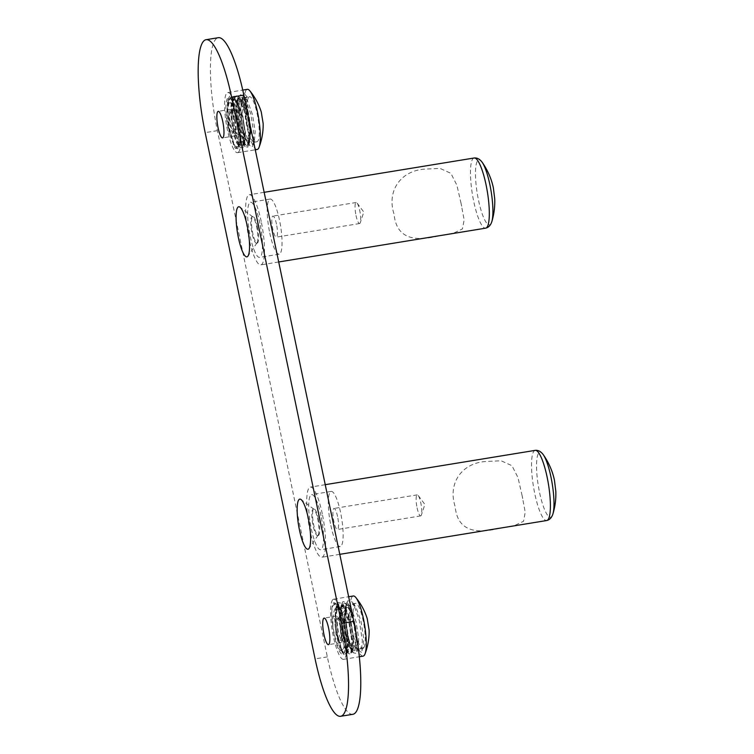 <?xml version="1.0" encoding="UTF-8"?>
<svg xmlns="http://www.w3.org/2000/svg" width="754" height="754" viewBox="0 0 754 754"><rect width="100%" height="100%" fill="white"/><g stroke="black" fill="none" stroke-linecap="round" stroke-linejoin="round"><path stroke-width="0.57" stroke-dasharray="3.77 2.83" d="M318.094 535.217A13.459 2.875 80.7 0 1 317.566 535.585A13.459 2.875 80.7 0 1 313.061 525.444A13.459 2.875 80.7 0 1 312.703 509.393A13.459 2.875 80.7 0 1 313.23 509.025A13.459 2.875 80.7 0 1 313.9 509.242A13.459 2.875 80.7 0 1 317.736 519.167A13.459 2.875 80.7 0 1 318.131 535.161A13.459 2.875 80.7 0 1 318.094 535.217M257.02 242.854A13.459 2.875 80.7 0 1 256.492 243.222A13.459 2.875 80.7 0 1 251.987 233.08A13.459 2.875 80.7 0 1 251.619 217.029A13.459 2.875 80.7 0 1 252.147 216.662A13.459 2.875 80.7 0 1 252.816 216.879A13.459 2.875 80.7 0 1 256.652 226.803A13.459 2.875 80.7 0 1 257.057 242.797A13.459 2.875 80.7 0 1 257.02 242.854M340.865 626.244A13.459 2.875 -99.3 0 0 336.359 616.103A13.459 2.875 -99.3 0 0 336.19 632.521A13.459 2.875 -99.3 0 0 340.695 642.662A13.459 2.875 -99.3 0 0 340.865 626.244M318.461 519.044A13.459 2.875 -99.3 0 0 313.956 508.903A13.459 2.875 -99.3 0 0 313.796 525.321A13.459 2.875 -99.3 0 0 318.301 535.463A13.459 2.875 -99.3 0 0 318.461 519.044M257.387 226.681A13.459 2.875 -99.3 0 0 252.882 216.539A13.459 2.875 -99.3 0 0 252.713 232.958A13.459 2.875 -99.3 0 0 257.218 243.099A13.459 2.875 -99.3 0 0 257.387 226.681M234.994 119.481A13.459 2.875 -99.3 0 0 230.488 109.339A13.459 2.875 -99.3 0 0 230.319 125.758A13.459 2.875 -99.3 0 0 234.824 135.899A13.459 2.875 -99.3 0 0 234.994 119.481M352.844 714.302A76.173 16.249 80.7 0 1 327.34 656.894L217.397 130.64A76.173 16.249 80.7 0 1 218.34 37.7M461.071 203.439L456.905 185.23L450.883 173.326L440.063 168.415L425.482 169.085C400.911 170.281 386.359 190.819 394.116 214.381C396.5 239.357 415.708 241.77 439.403 235.71L453.55 233.165L462.456 228.914L464.134 219.866L461.071 203.439M261.223 221.525A35.542 7.578 -99.3 0 0 249.32 194.739A35.542 7.578 -99.3 0 0 248.886 238.104A35.542 7.578 -99.3 0 0 260.78 264.899A35.542 7.578 -99.3 0 0 261.223 221.525M259.904 223.307A27.926 5.957 -99.3 0 0 250.545 202.251A27.926 5.957 -99.3 0 0 250.205 236.332A27.926 5.957 -99.3 0 0 259.555 257.378A27.926 5.957 -99.3 0 0 259.904 223.307M269.791 233.127A27.926 5.957 -99.3 0 0 279.14 254.183A27.926 5.957 -99.3 0 0 279.489 220.102A27.926 5.957 -99.3 0 0 270.13 199.056A27.926 5.957 -99.3 0 0 269.791 233.127M276.492 224.136A10.66 2.271 -99.3 0 0 272.92 216.096A10.66 2.271 -99.3 0 0 272.788 229.103A10.66 2.271 -99.3 0 0 276.36 237.142A10.66 2.271 -99.3 0 0 276.492 224.136M356.02 215.503A10.66 2.271 -99.3 0 0 359.592 223.542A10.66 2.271 -99.3 0 0 360.308 222.628A10.66 2.271 -99.3 0 0 359.724 210.536A10.66 2.271 -99.3 0 0 357.132 203.137A10.66 2.271 -99.3 0 0 356.152 202.496A10.66 2.271 -99.3 0 0 356.02 215.503M522.145 495.802L517.989 477.593L511.966 465.689L501.137 460.779L486.556 461.448C461.985 462.645 447.433 483.182 455.199 506.745C457.584 531.721 476.792 534.134 500.477 528.073L514.624 525.529L523.54 521.278L525.218 512.23L522.145 495.802M322.297 513.889A35.542 7.578 -99.3 0 0 310.403 487.103A35.542 7.578 -99.3 0 0 309.96 530.467A35.542 7.578 -99.3 0 0 321.864 557.263A35.542 7.578 -99.3 0 0 322.297 513.889M320.978 515.67A27.926 5.957 -99.3 0 0 311.628 494.615A27.926 5.957 -99.3 0 0 311.279 528.695A27.926 5.957 -99.3 0 0 320.629 549.741A27.926 5.957 -99.3 0 0 320.978 515.67M330.865 525.491A27.926 5.957 -99.3 0 0 340.214 546.546A27.926 5.957 -99.3 0 0 340.563 512.466A27.926 5.957 -99.3 0 0 331.213 491.419A27.926 5.957 -99.3 0 0 330.865 525.491M337.566 516.499A10.66 2.271 -99.3 0 0 333.994 508.46A10.66 2.271 -99.3 0 0 333.862 521.466A10.66 2.271 -99.3 0 0 337.434 529.506A10.66 2.271 -99.3 0 0 337.566 516.499M417.103 507.866A10.66 2.271 -99.3 0 0 420.666 515.906A10.66 2.271 -99.3 0 0 421.392 514.991A10.66 2.271 -99.3 0 0 420.798 502.899A10.66 2.271 -99.3 0 0 418.206 495.501A10.66 2.271 -99.3 0 0 417.235 494.86A10.66 2.271 -99.3 0 0 417.103 507.866M240.828 101.13A20.311 4.335 -99.3 0 0 240.639 121.413A20.311 4.335 -99.3 0 0 247.293 140.423A20.311 4.335 -99.3 0 0 248.971 140.112A20.311 4.335 -99.3 0 0 248.443 115.984A20.311 4.335 -99.3 0 0 240.865 101.083A20.311 4.335 -99.3 0 0 240.828 101.13M232.43 111.818A10.914 2.328 -99.3 0 0 232.326 122.732A10.914 2.328 -99.3 0 0 235.898 132.94A10.914 2.328 -99.3 0 0 236.379 133.072A10.914 2.328 -99.3 0 0 236.803 132.77A10.914 2.328 -99.3 0 0 236.728 120.828A10.914 2.328 -99.3 0 0 232.854 111.526A10.914 2.328 -99.3 0 0 232.449 111.799A10.914 2.328 -99.3 0 0 232.43 111.818M230.47 112.139A10.914 2.328 -99.3 0 0 230.545 124.09A10.914 2.328 -99.3 0 0 234.419 133.392A10.914 2.328 -99.3 0 0 234.843 133.09A10.914 2.328 -99.3 0 0 234.767 121.149A10.914 2.328 -99.3 0 0 230.894 111.846A10.914 2.328 -99.3 0 0 230.47 112.139M248.424 112.798A23.355 4.986 -99.3 0 0 242.043 97.775A23.355 4.986 -99.3 0 0 240.215 98.209A23.355 4.986 -99.3 0 0 240.366 123.628C243.457 137.586 246.369 143.307 249.112 140.781C251.468 136.474 251.242 127.143 248.424 112.798L241.412 97.407L239.301 97.709L238.292 99.651L238.453 123.42L244.843 144.74L247.463 145.475A25.391 5.419 -99.3 0 0 247.538 145.381L247.529 145.381C245.069 146.606 242.665 139.358 240.366 123.628M247.614 145.277L247.557 145.362A25.391 5.419 -99.3 0 0 247.614 145.277L248.566 134.155L245.644 115.296L240.14 99.905L239.103 98.312L236.077 96.333L234.928 97.049L232.684 108.472L234.381 127.539L238.66 143.128L241.817 146.851L243.08 145.23L243.665 134.957L240.752 116.097L235.248 100.706L234.211 99.113L231.176 97.134L230.027 97.85L227.793 109.273L229.489 128.34L233.768 143.929L236.916 147.652L237.755 146.983A25.391 5.419 -99.3 0 0 237.821 146.879L239.631 141.686L240.055 133.109L237.529 117.52L232.873 104.797L232.062 103.571L228.443 102.45L231.478 102.798L237.991 124.146L238.236 145.88M247.529 145.381L248.537 134.165L245.616 115.296L240.121 99.905L236.049 96.333L233.815 99.189L232.666 108.482L234.362 127.539L238.632 143.137L240.092 145.729L241.789 146.851L242.628 146.182L243.646 134.957L240.724 116.097L235.22 100.706L231.158 97.134L228.924 99.99L227.765 109.283L229.461 128.34L233.74 143.939L235.201 146.53L236.897 147.652L237.67 147.077A25.391 5.419 -99.3 0 0 237.746 146.983L237.821 146.879M237.67 147.077L234.739 145.918L228.217 125.786L227.595 103.986L228.443 102.45M249.112 140.781L249.847 131.516L247.321 115.918L242.665 103.194L241.855 101.969L238.236 100.857L237.274 102.733L236.275 110.329L237.576 126.116L241.016 139.038L242.241 141.271L244.211 141.582L244.946 132.308L242.42 116.719L237.764 103.995L236.954 102.77L233.344 101.658L232.373 103.534L231.384 111.121L232.684 126.917L236.115 139.839L237.34 142.072L239.32 142.383L239.631 141.686M238.764 151.856A30.471 6.503 80.7 0 1 237.567 152.685A30.471 6.503 80.7 0 1 226.775 126.719A30.471 6.503 80.7 0 1 226.549 93.383A30.471 6.503 80.7 0 1 227.746 92.553A30.471 6.503 80.7 0 1 238.537 118.519A30.471 6.503 80.7 0 1 238.764 151.856M257.152 149.49A30.471 6.503 80.7 0 1 246.36 123.515A30.471 6.503 80.7 0 1 246.134 90.178A30.471 6.503 80.7 0 1 247.331 89.349M239.753 144.052A22.846 4.873 80.7 0 1 239.687 144.146L240.912 135.692L239.31 121.064L235.531 106.748L231.073 98.915L228.66 99.01L227.642 100.961L226.775 115.513L229.716 134.646L234.862 147.605L238.113 148.745L238.65 147.511L238.226 123.204C240.422 134.683 240.903 141.667 239.659 144.184L239.697 144.146A22.846 4.873 80.7 0 1 239.621 144.231C235.54 151.808 226.794 105.475 232.958 99.896L234.013 99.245L231.968 101.875L230.912 110.178L232.373 127.341L236.162 141.394L237.491 143.769L238.961 144.74M229.716 134.646A25.391 5.419 80.7 0 1 227.567 98.256A25.391 5.419 80.7 0 1 229.829 97.973A25.391 5.419 80.7 0 1 238.226 123.204M238.65 147.511L239.659 144.184M244.598 143.345L245.446 133.251L242.76 116.286L237.746 102.44L234.032 99.236L237.717 102.45L242.731 116.295L245.418 133.26L244.927 142.544L243.825 143.948L241.035 140.593L237.246 126.549L235.785 109.387L237.859 99.094L238.905 98.444L236.869 101.074L235.804 109.377L237.274 126.549L241.063 140.593L242.383 142.968L243.853 143.939L244.598 143.345M249.489 142.544L250.337 132.45L247.651 115.485L242.637 101.639L238.933 98.435L242.618 101.649L247.623 115.494L250.319 132.459L249.828 141.743L248.726 143.147L245.936 139.792L242.147 125.748L240.677 108.585L242.75 98.293L243.806 97.643L247.51 100.847L252.524 114.693L255.21 131.658L254.362 141.752L253.617 142.346L250.828 138.99L247.039 124.947L245.578 107.784L247.651 97.492L244.334 93.694L241.761 100.273L240.705 108.576L242.166 125.748L245.955 139.792L247.284 142.176L248.754 143.147L249.489 142.544M248.641 97.332A22.846 4.873 80.7 0 1 249.536 96.71A22.846 4.873 80.7 0 1 257.632 116.182A22.846 4.873 80.7 0 1 257.802 141.187A22.846 4.873 80.7 0 1 256.907 141.809A22.846 4.873 80.7 0 1 248.811 122.337A22.846 4.873 80.7 0 1 248.641 97.332M242.779 98.293L247.651 97.492M238.113 148.745L235.342 148.236L233.787 145.484L229.159 128.764L227.293 108.331L228.509 98.331L229.65 96.088L234.07 97.407L235.201 99.151L241.054 115.673L244.145 135.899L243.014 147.944L240.234 147.435L238.679 144.683L234.051 127.963L232.185 107.53L233.41 97.53L234.541 95.296L238.961 96.606L240.092 98.359L245.955 114.872L249.037 135.098L247.906 147.143L245.135 146.634L243.58 143.882L238.952 127.172L237.086 106.738L238.302 96.729L239.442 94.495L243.862 95.805L250.846 114.071L253.938 134.306L252.807 146.342L250.026 145.833L248.471 143.081L243.844 126.37L241.977 105.937L243.203 95.928L244.334 93.694M332.505 600.024A30.471 6.503 80.7 0 1 333.702 599.194A30.471 6.503 80.7 0 1 344.493 625.17A30.471 6.503 80.7 0 1 344.719 658.496A30.471 6.503 80.7 0 1 343.522 659.335A30.471 6.503 80.7 0 1 332.731 633.36A30.471 6.503 80.7 0 1 332.505 600.024M363.108 656.131A30.471 6.503 80.7 0 1 352.316 630.165A30.471 6.503 80.7 0 1 352.09 596.829A30.471 6.503 80.7 0 1 353.287 595.99M336.416 607.027A22.846 4.873 80.7 0 1 336.482 606.932L335.521 608.798L335.69 631.55L341.835 651.927L344.418 652.578C347.029 649.778 345.643 630.721 341.553 617.243C338.461 606.15 335.662 601.447 333.155 603.134C331.195 607.441 331.157 615.961 333.042 628.676C332.382 616.951 333.522 609.694 336.444 606.913L337.519 606.291L341.223 609.496L346.237 623.332L348.932 640.306L348.442 649.59L347.34 650.994L348.103 650.391L348.951 640.297L346.265 623.332L341.251 609.486L337.547 606.282L336.491 606.932A22.846 4.873 80.7 0 1 336.548 606.847M341.553 617.243A25.391 5.419 80.7 0 1 343.777 653.529A25.391 5.419 80.7 0 1 343.701 653.624A25.391 5.419 80.7 0 1 333.042 628.676M344.418 652.578L343.777 653.529M341.392 606.131L340.374 608.12L339.319 616.423L340.78 633.586L344.569 647.639L345.897 650.014L347.358 650.985L344.54 647.639L340.751 633.596L339.291 616.433L341.364 606.141L342.42 605.49L345.219 607.309L351.138 622.54L353.824 639.505L353.334 648.789L352.231 650.193L349.441 646.838L345.652 632.794L344.182 615.632L346.265 605.339L345.266 607.319L344.21 615.622L345.681 632.794L349.47 646.838L350.789 649.213L352.259 650.184L353.004 649.59L353.852 639.496L351.157 622.531L346.152 608.685L342.439 605.481L341.392 606.131M357.896 648.789L358.744 638.695L356.058 621.73L351.044 607.884L347.34 604.68L346.284 605.33L347.311 604.689L351.015 607.894L356.029 621.739L358.725 638.704L358.225 647.988L357.132 649.392L354.333 646.037L350.544 631.993L349.083 614.83L351.157 604.538L352.212 603.888L355.916 607.093L360.93 620.938L363.617 637.903L363.126 647.186L361.213 652.587L357.896 648.789L362.768 647.997M363.758 647.827A22.846 4.873 80.7 0 1 362.863 648.459A22.846 4.873 80.7 0 1 354.766 628.977A22.846 4.873 80.7 0 1 354.597 603.973A22.846 4.873 80.7 0 1 355.492 603.351A22.846 4.873 80.7 0 1 363.588 622.832A22.846 4.873 80.7 0 1 363.758 647.827M333.155 603.134L337.575 604.454L338.706 606.197L344.559 622.71L347.651 642.945L346.52 654.99L343.749 654.481L342.193 651.729L337.556 635.009L335.7 614.576L336.915 604.576L338.056 602.333L342.467 603.652L349.46 621.918L352.552 642.144L351.421 654.189L348.64 653.68L347.085 650.928L342.457 634.208L340.591 613.775L341.816 603.775L342.947 601.541L347.368 602.851L348.499 604.604L354.352 621.117L357.443 641.343L356.312 653.388L353.541 652.879L351.986 650.127L347.349 633.417L345.492 612.983L346.708 602.974L347.848 600.74L352.259 602.05L353.4 603.803L359.253 620.316L362.344 640.551L361.213 652.587M354.719 647.026A20.311 4.335 -99.3 0 0 354.201 622.898A20.311 4.335 -99.3 0 0 346.614 607.997A20.311 4.335 -99.3 0 0 346.576 608.044A20.311 4.335 -99.3 0 0 346.388 628.336A20.311 4.335 -99.3 0 0 353.042 647.347A20.311 4.335 -99.3 0 0 354.719 647.026M342.561 639.694A10.914 2.328 -99.3 0 0 342.476 627.752A10.914 2.328 -99.3 0 0 338.612 618.44A10.914 2.328 -99.3 0 0 338.197 618.714A10.914 2.328 -99.3 0 0 338.178 618.742A10.914 2.328 -99.3 0 0 338.075 629.647A10.914 2.328 -99.3 0 0 341.656 639.863A10.914 2.328 -99.3 0 0 342.127 639.995A10.914 2.328 -99.3 0 0 342.561 639.694M340.601 640.014A10.914 2.328 -99.3 0 0 340.516 628.073A10.914 2.328 -99.3 0 0 336.652 618.761A10.914 2.328 -99.3 0 0 336.218 619.062A10.914 2.328 -99.3 0 0 336.303 631.004A10.914 2.328 -99.3 0 0 340.167 640.316A10.914 2.328 -99.3 0 0 340.601 640.014M347.123 635.358A23.355 4.986 -99.3 0 0 355.219 650.099A23.355 4.986 -99.3 0 0 355.332 649.948A23.355 4.986 -99.3 0 0 355.181 624.529L349.479 607.715L346.435 607.375L345.586 608.912L347.123 635.358L352.175 650.099L354.682 650.702L355.945 641.852L354.182 626.178L350.073 611.023L345.323 603.238L343.183 603.483A25.391 5.419 -99.3 0 0 343.117 603.577L345.737 603.483L347.811 605.5L355.181 624.529M343.183 603.483L343.098 603.577A25.391 5.419 -99.3 0 0 343.042 603.671L340.883 614.991L342.58 634.057L346.859 649.646L350.016 653.369L350.855 652.7L351.873 641.475L348.951 622.615L343.447 607.224L342.41 605.632L339.385 603.652L338.226 604.369L335.992 615.792L337.688 634.859L341.967 650.448L345.125 654.17L346.388 652.549L346.972 642.276L344.05 623.417L338.555 608.016L337.509 606.433L334.484 604.454L333.334 605.17A25.391 5.419 -99.3 0 0 333.249 605.274C328.103 611.871 337.858 658.968 342.627 649.703C348.329 644.877 338.414 597.969 333.391 605.076A25.391 5.419 -99.3 0 0 333.325 605.17L333.249 605.274M343.042 603.671L342.014 605.707L340.865 615L342.561 634.057L346.84 649.656L348.291 652.248L349.988 653.369L350.836 652.7L351.845 641.484L348.923 622.615L343.419 607.224L339.357 603.652L338.207 604.378L337.123 606.508L335.964 615.801L337.66 634.859L341.939 650.457L343.4 653.049L345.096 654.17L345.935 653.501L346.953 642.276L344.031 623.417L338.527 608.026L334.456 604.454L333.391 605.076M346.435 607.375L345.473 609.251L344.484 616.847L345.775 632.634L349.215 645.565L350.44 647.79L352.42 648.101L353.145 638.827L350.629 623.238L345.963 610.514L345.153 609.289L341.543 608.176L340.572 610.052L339.583 617.639L340.883 633.435L344.314 646.357L345.549 648.591L347.519 648.902L348.254 639.628L345.728 624.039L341.072 611.315L340.261 610.09L336.642 608.968L335.681 610.853L334.691 618.44L335.982 634.237L339.423 647.158L340.648 649.392L342.627 649.703M217.397 130.64L205.163 132.638M327.34 656.894L315.097 658.892M474.153 158.001A35.542 7.578 -99.3 0 0 473.719 201.375A35.542 7.578 -99.3 0 0 485.623 228.17M482.108 162.195A32.893 7.012 -99.3 0 0 475.708 167.869A32.893 7.012 -99.3 0 0 478.479 200.055A32.893 7.012 -99.3 0 0 491.825 221.667M535.236 450.364A35.542 7.578 -99.3 0 0 534.793 493.738A35.542 7.578 -99.3 0 0 546.697 520.533M543.182 454.558A32.893 7.012 -99.3 0 0 536.782 460.232A32.893 7.012 -99.3 0 0 539.553 492.419A32.893 7.012 -99.3 0 0 552.899 514.03M336.359 616.103L324.116 618.101M313.956 508.903L313.23 509.025M252.882 216.539L252.147 216.662M230.488 109.339L218.245 111.338M234.824 135.899L222.59 137.897M257.218 243.099L256.492 243.222M318.301 535.463L317.566 535.585M340.695 642.662L328.452 644.661M252.816 216.879L239.979 207.171M257.057 242.797L247.972 256.077M313.9 509.242L301.063 499.534M318.131 535.161L309.055 548.441M461.646 206.172L460.487 200.639M264.145 192.317L249.32 194.739M279.14 254.183L259.555 257.378M270.13 199.056L250.545 202.251M359.592 223.542L276.36 237.142M357.132 203.137L363.805 212.053L360.308 222.628M356.152 202.496L272.92 216.096M278.697 261.968L260.78 264.899M522.72 498.535L521.561 493.003M325.228 484.681L310.403 487.103M340.214 546.546L320.629 549.741M331.213 491.419L311.628 494.615M420.666 515.906L337.434 529.506M418.206 495.501L424.888 504.417L421.392 514.991M417.235 494.86L333.994 508.46M339.781 554.331L321.864 557.263M235.898 132.94L247.293 140.423M236.379 133.072L234.419 133.392M242.043 97.775L241.412 97.407M232.854 111.526L230.894 111.846M232.449 111.799L240.865 101.083M234.739 145.918L235.201 146.53M227.595 103.986L228.924 99.99M237.274 102.733L238.292 99.651M242.241 141.271L244.843 144.74M232.373 103.534L233.815 99.189M237.34 142.072L240.092 145.729M231.478 102.798L232.062 103.571M243.08 145.23L244.522 140.885M234.211 99.113L236.954 102.77M247.981 144.429L249.423 140.084M239.103 98.312L241.855 101.969M237.567 152.685L255.267 149.792M231.073 98.915L229.829 97.973M243.806 97.643L249.536 96.71M253.617 142.346L256.907 141.809M227.746 92.553L242.75 90.094M236.813 101.064L234.07 97.407M244.927 142.544L243.485 146.889M241.714 100.263L238.961 96.606M249.828 141.743L248.386 146.088M246.605 99.471L243.862 95.805M254.72 140.941L253.278 145.286M234.862 147.605L235.342 148.236M228.509 98.331L227.642 100.961M240.234 147.435L237.491 143.769M233.41 97.53L231.968 101.875M245.135 146.634L242.383 142.968M238.302 96.729L236.869 101.074M250.026 145.833L247.284 142.176M243.203 95.928L241.761 100.273M333.702 599.194L348.64 596.753M357.132 649.392L362.863 648.459M352.212 603.888L355.492 603.351M343.522 659.335L359.3 656.753M340.318 608.11L337.575 604.454M348.442 649.59L347 653.935M345.219 607.309L342.467 603.652M353.334 648.789L351.892 653.134M350.11 606.508L347.368 602.851M358.225 647.988L356.793 652.333M355.011 605.716L352.259 602.05M363.126 647.186L361.684 651.531M343.749 654.481L341.835 651.927M336.915 604.576L335.521 608.798M348.64 653.68L345.897 650.014M341.816 603.775L340.374 608.12M353.541 652.879L350.789 649.213M346.708 602.974L345.266 607.319M338.197 618.714L346.614 607.997M338.612 618.44L336.652 618.761M355.219 650.099L354.578 650.834M342.127 639.995L340.167 640.316M341.656 639.863L353.042 647.347M350.44 647.79L352.175 650.099M340.572 610.052L342.014 605.707M345.549 648.591L348.291 652.248M335.681 610.853L337.123 606.508M340.648 649.392L343.4 653.049M346.388 652.549L347.83 648.204M337.509 606.433L340.261 610.09M351.279 651.748L352.721 647.403M342.41 605.632L345.153 609.289M347.811 605.5L349.479 607.715"/><path stroke-width="1.13" d="M308.98 548.544A25.391 5.419 80.7 0 1 299.479 530.1A25.391 5.419 80.7 0 1 298.801 499.817A25.391 5.419 80.7 0 1 301.063 499.534A25.391 5.419 80.7 0 1 309.234 523.304A25.391 5.419 80.7 0 1 309.055 548.441A25.391 5.419 80.7 0 1 308.98 548.544M247.906 256.181A25.391 5.419 80.7 0 1 238.405 237.736A25.391 5.419 80.7 0 1 237.717 207.454A25.391 5.419 80.7 0 1 239.979 207.171A25.391 5.419 80.7 0 1 248.16 230.941A25.391 5.419 80.7 0 1 247.972 256.077A25.391 5.419 80.7 0 1 247.906 256.181M328.621 628.242A13.459 2.875 -99.3 0 0 324.116 618.101A13.459 2.875 -99.3 0 0 323.947 634.519A13.459 2.875 -99.3 0 0 328.452 644.661A13.459 2.875 -99.3 0 0 328.621 628.242M222.75 121.479A13.459 2.875 -99.3 0 0 218.245 111.338A13.459 2.875 -99.3 0 0 218.085 127.756A13.459 2.875 -99.3 0 0 222.59 137.897A13.459 2.875 -99.3 0 0 222.75 121.479M205.163 132.638A76.173 16.249 80.7 0 1 206.096 39.698A76.173 16.249 80.7 0 1 231.601 97.106L341.543 623.36A76.173 16.249 80.7 0 1 340.601 716.3A76.173 16.249 80.7 0 1 315.097 658.892L205.163 132.638M206.096 39.698L218.34 37.7A76.173 16.249 80.7 0 1 243.844 95.108L353.786 621.362A76.173 16.249 80.7 0 1 352.844 714.302L340.601 716.3M242.75 90.094L247.331 89.349A30.471 6.503 80.7 0 1 249.885 90.885A30.471 6.503 80.7 0 1 258.66 118.369A30.471 6.503 80.7 0 1 259.084 147.228A30.471 6.503 80.7 0 1 258.349 148.651A30.471 6.503 80.7 0 1 257.152 149.49L255.267 149.792M348.64 596.753L353.287 595.99A30.471 6.503 80.7 0 1 355.841 597.526A30.471 6.503 80.7 0 1 364.616 625.019A30.471 6.503 80.7 0 1 365.04 653.869A30.471 6.503 80.7 0 1 364.305 655.301A30.471 6.503 80.7 0 1 363.108 656.131L359.3 656.753M243.844 95.108L231.601 97.106M353.786 621.362L341.543 623.36M474.153 158.001C477.112 157.69 479.761 159.085 482.108 162.195A32.893 7.012 -99.3 0 1 489.893 184.711A32.893 7.012 -99.3 0 1 491.825 221.667C490.59 225.352 488.517 227.519 485.623 228.17A35.542 7.578 -99.3 0 0 486.057 184.796A35.542 7.578 -99.3 0 0 474.153 158.001L264.145 192.317M535.236 450.364C538.186 450.053 540.844 451.448 543.182 454.558A32.893 7.012 -99.3 0 1 550.976 477.075A32.893 7.012 -99.3 0 1 552.899 514.03C551.664 517.715 549.6 519.883 546.697 520.533A35.542 7.578 -99.3 0 0 547.131 477.159A35.542 7.578 -99.3 0 0 535.236 450.364L325.228 484.681M482.108 162.195C487.706 170.215 491.467 178.802 493.38 187.935L494.728 198.915C495.029 206.549 494.059 214.136 491.825 221.667M485.623 228.17L278.697 261.968M543.182 454.558C548.789 462.579 552.55 471.165 554.454 480.298L555.811 491.278C556.103 498.912 555.142 506.499 552.899 514.03M546.697 520.533L339.781 554.331M249.885 90.885C255.144 97.407 258.942 104.467 261.28 112.054L263.155 123.524C263.353 131.469 261.996 139.367 259.084 147.228M355.841 597.526C361.1 604.048 364.898 611.108 367.236 618.704L369.111 630.174C369.309 638.11 367.952 646.008 365.04 653.869"/></g></svg>
